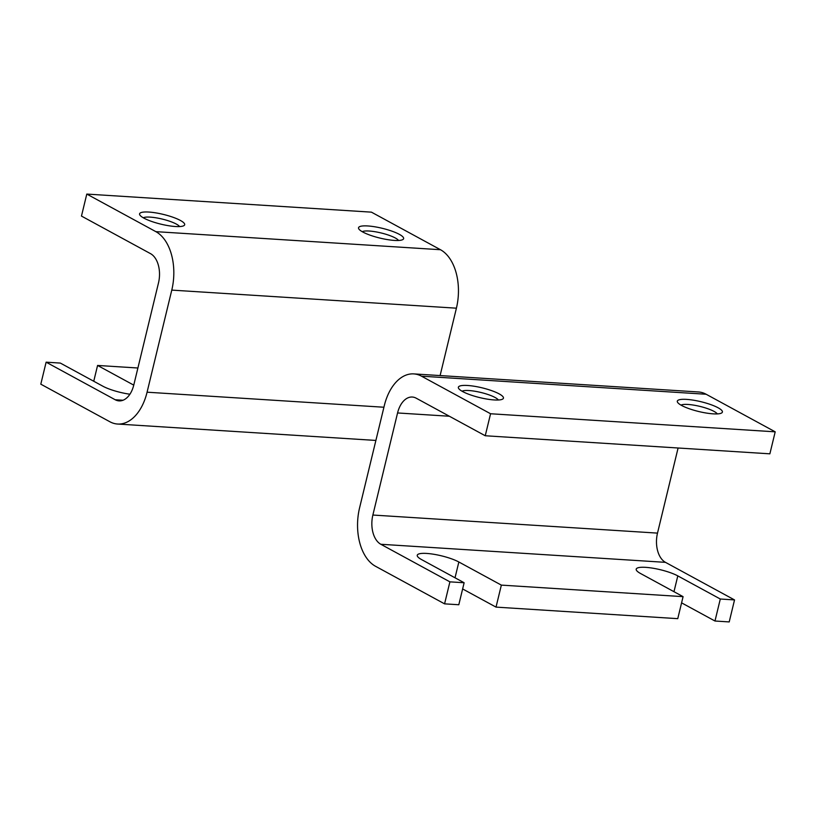 <?xml version="1.0" encoding="UTF-8"?>
<svg xmlns="http://www.w3.org/2000/svg" width="816" height="816" viewBox="0 0 816 816"><rect width="100%" height="100%" fill="white"/><g stroke="black" fill="none" stroke-linecap="round" stroke-linejoin="round"><path stroke-width="1.22" d="M46.124 362.171L115.189 399.748A23.185 14.26 93.6 0 0 119.044 400.891A23.185 14.26 93.6 0 0 133.793 384.979L158.498 282.887A23.185 14.26 93.6 0 0 150.532 253.654L81.467 216.077L86.792 194.075L155.856 231.652A46.379 28.519 93.6 0 1 171.778 290.108L147.074 392.2A46.379 28.519 93.6 0 1 117.575 424.034A46.379 28.519 93.6 0 1 109.864 421.75L40.8 384.173L46.124 362.171L60.353 363.079L102.857 386.203A23.654 5.12 13.6 0 0 129.897 394.22M93.748 381.245L97.573 365.446L137.904 368.006M86.792 194.075L371.423 212.15L440.487 249.727A46.379 28.519 93.6 0 1 456.409 308.183L440.11 375.564M133.753 385.121L97.573 365.446M143.891 218.127A23.185 5.018 -166.4 0 1 139.893 215.057A23.185 5.018 -166.4 0 1 163.312 214.404A23.185 5.018 -166.4 0 1 183.845 225.685A23.185 5.018 -166.4 0 1 166.097 225.277A23.185 5.018 -166.4 0 1 143.891 218.127M362.834 232.03A23.185 5.018 -166.4 0 1 358.846 228.959A23.185 5.018 -166.4 0 1 382.265 228.307A23.185 5.018 -166.4 0 1 402.798 239.588A23.185 5.018 -166.4 0 1 385.05 239.18A23.185 5.018 -166.4 0 1 362.834 232.03M362.233 231.693A19.176 4.151 -166.4 0 1 381.143 232.968A19.176 4.151 -166.4 0 1 398.534 240.475M143.29 217.79A19.176 4.151 -166.4 0 1 162.19 219.065A19.176 4.151 -166.4 0 1 179.581 226.573M720.304 599.015L734.533 599.923L729.208 621.925L714.979 621.017L720.304 599.015L677.8 575.892A23.654 5.12 13.6 0 0 652.637 568.16A23.654 5.12 13.6 0 0 636.205 569.15A23.654 5.12 13.6 0 0 640.58 573.526L683.084 596.649L501.35 585.113L458.847 561.989A23.654 5.12 13.6 0 0 433.694 554.258A23.654 5.12 13.6 0 0 417.251 555.247A23.654 5.12 13.6 0 0 421.627 559.623L464.131 582.746L458.806 604.748L444.577 603.85L449.902 581.849L380.827 544.272A23.185 14.26 -86.4 0 1 372.871 515.039L397.565 412.957A23.185 14.26 -86.4 0 1 412.325 397.035A23.185 14.26 -86.4 0 1 416.17 398.177L485.245 435.754L490.569 413.753L421.495 376.176A46.379 28.519 -86.4 0 0 413.794 373.901A46.379 28.519 -86.4 0 0 384.285 405.725L359.591 507.817A46.379 28.519 -86.4 0 0 375.513 566.273L444.577 603.85M462.631 588.948L496.026 607.114L677.759 618.661L683.084 596.649M496.026 607.114L501.35 585.113M681.584 602.851L714.979 621.017M464.131 582.746L449.902 581.849M734.533 599.923L665.468 562.346L380.827 544.272M678.096 447.994L657.502 533.113A23.185 14.26 -86.4 0 0 665.468 562.346M490.569 413.753L775.2 431.827L769.876 453.829L485.245 435.754M718.1 407.776A23.185 5.018 -166.4 0 1 721.568 413.018A23.185 5.018 -166.4 0 1 698.669 411.499A23.185 5.018 -166.4 0 1 677.617 402.38A23.185 5.018 -166.4 0 1 691.06 399.84A23.185 5.018 -166.4 0 1 718.1 407.776M499.147 393.873A23.185 5.018 -166.4 0 1 502.615 399.116A23.185 5.018 -166.4 0 1 479.726 397.596A23.185 5.018 -166.4 0 1 458.663 388.477A23.185 5.018 -166.4 0 1 472.107 385.937A23.185 5.018 -166.4 0 1 499.147 393.873M775.2 431.827L706.136 394.25A46.379 28.519 -86.4 0 0 698.425 391.966L413.794 373.901M462.06 391.221A19.176 4.151 -166.4 0 1 476.758 391.578A19.176 4.151 -166.4 0 1 495.067 397.484A19.176 4.151 -166.4 0 1 498.352 399.993M681.003 405.124A19.176 4.151 -166.4 0 1 695.701 405.481A19.176 4.151 -166.4 0 1 714.02 411.386A19.176 4.151 -166.4 0 1 717.305 413.896M171.778 290.108L456.409 308.183M147.074 392.2L383.918 407.235M115.189 399.748L123.012 400.248M155.856 231.652L440.487 249.727M657.502 533.113L372.871 515.039M449.381 416.242L397.565 412.957M706.136 394.25L421.495 376.176M455.022 577.799L458.847 561.989M673.975 591.702L677.8 575.892M117.575 424.034L375.89 440.436"/></g></svg>
